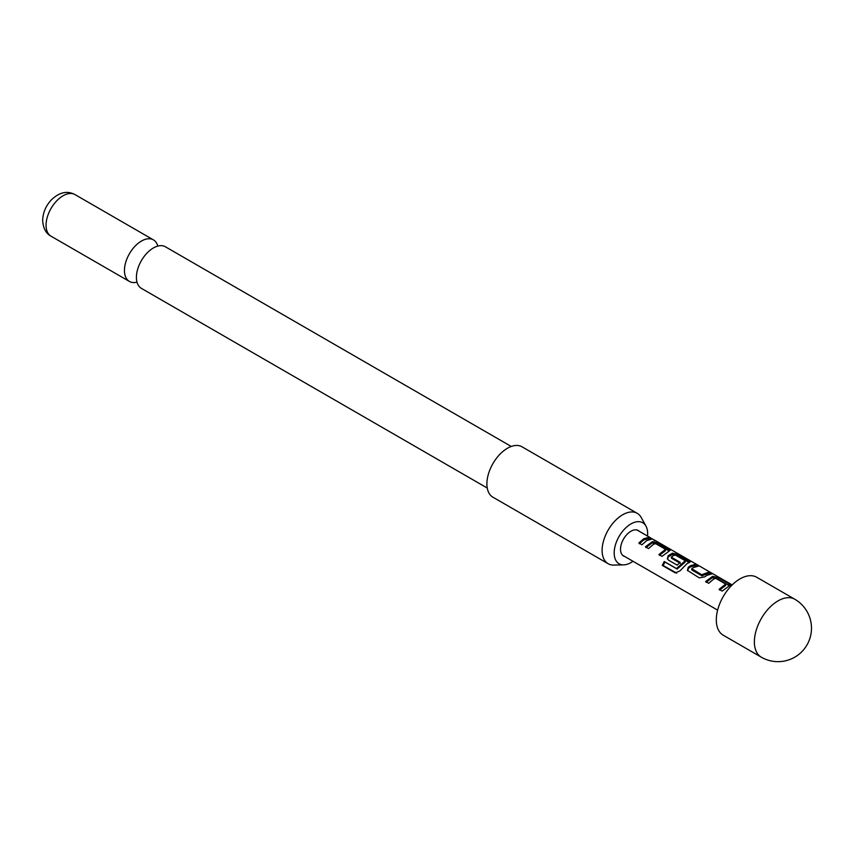 <?xml version="1.0" encoding="UTF-8"?>
<svg xmlns="http://www.w3.org/2000/svg" width="853" height="853" viewBox="0 0 853 853"><rect width="100%" height="100%" fill="white"/><g stroke="black" fill="none" stroke-linecap="round" stroke-linejoin="round"><path stroke-width="1.28" d="M654.07 540.333C655.85 540.919 655.008 540.322 651.543 538.52L651.649 538.574M487.244 488.033L141.385 288.357A24.001 13.861 -60 0 1 136.405 277.364A24.001 13.861 -60 0 1 136.437 276.212A24.001 13.861 -60 0 1 152.399 248.564A24.001 13.861 -60 0 1 153.38 247.967A24.001 13.861 -60 0 1 165.386 246.773L511.246 446.46M706.103 582.311L712.426 577.63L717.736 578.92L729.4 585.787M719.58 590.095L725.53 585.542L725.711 584.081L715.731 578.313L713.566 579.112L708.704 583.324L705.623 581.543L712.639 576.34L718.226 577.588L729.027 583.825L730.296 585.115L722.182 591.108L719.1 589.327L725.711 584.081M687.635 570.721L688.478 568.29L690.418 566.936L694.8 565.678L696.08 566.413M691.762 568.706L701.731 574.751L708.758 572.128L711.85 573.909L706.988 575.306L704.823 576.82L699.236 577.865L687.411 570.358L688.264 567.256L690.418 565.742L695.28 564.345L698.372 566.125L693.51 567.522L691.762 568.706L691.954 570.049L701.934 575.807L708.278 573.451L709.557 574.197M667.579 559.131L668.411 556.71L672.303 554.471L677.613 555.761L689.277 562.628M676.696 573.131L663.154 565.507L664.935 562.01L677.154 569.058L685.076 562.18L685.247 560.72L675.267 554.962L673.113 555.751L671.354 557.212L680.129 562.276L677.229 565.155L668.379 560.048L667.345 558.779L668.198 555.676L672.516 553.181L678.103 554.429L690.173 561.956L686.921 563.726L679.948 570.913L675.235 572.885L662.28 565.4L664.252 561.519L676.472 568.567L685.247 560.72M671.364 556.934L671.556 558.267L680.331 563.332M645.924 547.562L652.246 542.881L657.556 544.171L669.221 551.038M659.401 555.346L665.351 550.793L665.521 549.332L655.541 543.574L653.387 544.363L648.525 548.586L645.433 546.805L652.46 541.602L658.047 542.849L670.117 550.377L662.003 556.359L658.911 554.578L665.521 549.332M639.345 543.766L643.716 539.97L648.088 538.712L649.378 539.459M624.759 556.508A14.714 8.498 -60 0 1 621.027 545.238A14.714 8.498 -60 0 1 630.921 531.248A14.714 8.498 -60 0 1 639.313 531.312M647.523 536.057A23.671 13.669 120 0 0 647.651 533.605A23.671 13.669 120 0 0 645.998 526.173A23.671 13.669 120 0 0 627.19 526.578A23.671 13.669 120 0 0 614.181 552.936A23.671 13.669 120 0 0 623.65 564.878A23.671 13.669 120 0 0 632.979 561.263M623.65 564.878L613.755 565.081A29.098 16.804 -60 0 1 608.136 563.716A29.098 16.804 -60 0 1 602.111 550.398A29.098 16.804 -60 0 1 614.81 521.108A29.098 16.804 -60 0 1 637.234 513.314A29.098 16.804 -60 0 1 641.221 517.494L645.998 526.173M637.234 513.314L522.015 446.801A29.098 16.804 120 0 0 499.591 454.596A29.098 16.804 120 0 0 486.892 483.875A29.098 16.804 120 0 0 492.917 497.192L608.136 563.716M157.816 246.09A24.001 13.861 120 0 0 153.433 239.874A24.001 13.861 120 0 0 141.427 241.068A24.001 13.861 120 0 0 124.453 270.465A24.001 13.861 120 0 0 129.432 281.458A24.001 13.861 120 0 0 137.002 282.14M739.967 578.91A33.459 19.32 120 0 0 718.109 608.392A33.459 19.32 120 0 0 723.237 635.208L761.302 657.183A33.459 19.32 -60 0 1 754.372 641.861A33.459 19.32 -60 0 1 778.032 600.885A33.459 19.32 -60 0 1 794.761 599.222L756.696 577.246A33.459 19.32 120 0 0 739.967 578.91M646.809 540.557L641.936 544.779L638.854 542.998L643.716 538.776L648.579 537.379L651.66 539.171L646.809 540.557M648.088 538.712L648.579 537.379M657.556 544.171L658.047 542.849M652.246 542.881L652.46 541.602M668.357 550.409L668.848 549.087M677.495 568.962L676.824 568.439M677.154 569.058L676.472 568.567M664.935 562.01L664.252 561.519M663.154 565.507L662.28 565.4M688.414 561.988L688.904 560.666M677.613 555.761L678.103 554.429M672.303 554.471L672.516 553.181M668.411 556.71L668.198 555.676M688.478 568.29L688.264 567.256M708.278 573.451L708.758 572.128M702.328 575.775L702.147 574.709M701.934 575.807L701.731 574.751M694.8 565.678L695.28 564.345M717.736 578.92L718.226 577.588M712.426 577.63L712.639 576.34M728.537 585.158L729.027 583.825M51.031 236.196C45.955 233.477 43.162 228.231 42.65 220.447C42.927 212.674 45.827 205.818 51.372 199.869C59.347 192.202 67.238 190.454 75.032 194.612A24.001 13.861 120 0 0 56.533 201.041A24.001 13.861 120 0 0 46.062 225.203A24.001 13.861 120 0 0 51.031 236.196L129.432 281.458M75.032 194.612L153.433 239.874M622.53 555.228L717.618 610.13M637.074 530.022L650.679 537.88M654.358 540.002L732.173 584.923M761.302 657.183A33.459 33.459 0 0 0 807.002 644.932A33.459 33.459 0 0 0 794.761 599.222M665.607 549.439L665.425 550.718M671.268 557.094L671.46 558.15M685.332 560.826L685.14 562.106M691.676 568.876L691.858 569.921M725.796 584.188L725.604 585.467"/></g></svg>
